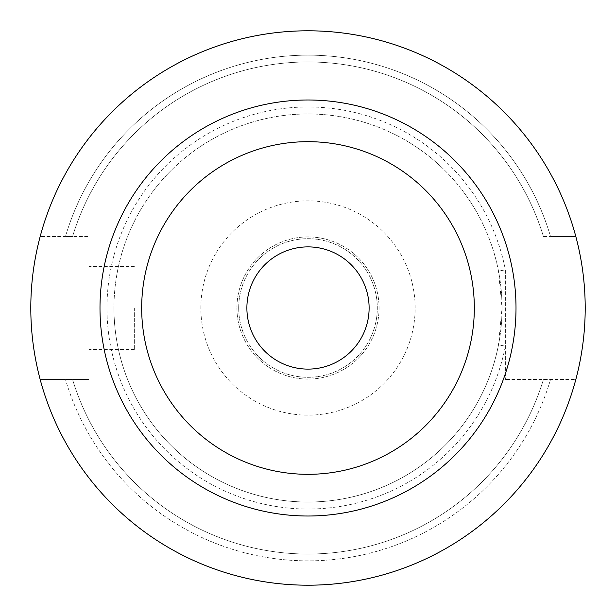 <?xml version="1.0" encoding="UTF-8"?>
<svg xmlns="http://www.w3.org/2000/svg" width="616" height="616" viewBox="0 0 616 616"><rect width="100%" height="100%" fill="white"/><g stroke="black" fill="none" stroke-linecap="round" stroke-linejoin="round"><path stroke-width="0.46" stroke-dasharray="3.08 2.31" d="M369.115 308A61.115 61.115 0 0 1 308 369.115A61.115 61.115 0 0 1 246.885 308A61.115 61.115 0 0 1 308 246.885A61.115 61.115 0 0 1 369.115 308M113.96 308A194.04 194.04 0 0 0 498.506 344.852L502.04 308A194.04 194.04 0 0 0 308 113.96A194.04 194.04 0 0 0 113.96 308A194.04 194.04 0 0 0 308 502.04A194.04 194.04 0 0 0 502.04 308A194.04 194.04 0 0 0 308 113.96A194.04 194.04 0 0 0 113.96 308A194.04 194.04 0 0 0 498.506 344.852L505.366 346.177A201.024 201.024 0 0 1 106.976 308A201.024 201.024 0 0 1 505.366 269.823L505.366 379.518L505.366 269.823L498.506 271.148A194.04 194.04 0 0 0 113.96 308A194.04 194.04 0 0 0 308 502.04A194.04 194.04 0 0 0 502.04 308A194.04 194.04 0 0 0 308 113.96A194.04 194.04 0 0 0 113.96 308A194.04 194.04 0 0 0 308 502.04A194.04 194.04 0 0 0 502.04 308L498.506 271.148M88.935 308L88.935 349.58L88.935 308M134.334 308L134.334 349.58L134.334 308M474.32 308A166.32 166.32 0 0 1 308 474.32A166.32 166.32 0 0 1 141.68 308A166.32 166.32 0 0 1 308 141.68A166.32 166.32 0 0 1 474.32 308M585.2 308A277.2 277.2 0 0 0 308 30.8A277.2 277.2 0 0 0 30.8 308A277.2 277.2 0 0 0 308 585.2A277.2 277.2 0 0 0 585.2 308M238.7 308A69.3 69.3 0 0 0 308 377.3A69.3 69.3 0 0 0 377.3 308A69.3 69.3 0 0 0 308 238.7A69.3 69.3 0 0 0 238.7 308A69.3 69.3 0 0 0 308 377.3A69.3 69.3 0 0 0 377.3 308A69.3 69.3 0 0 0 308 238.7A69.3 69.3 0 0 0 238.7 308M236.929 308A71.071 71.071 0 0 0 308 379.071A71.071 71.071 0 0 0 379.071 308A71.071 71.071 0 0 0 308 236.929A71.071 71.071 0 0 0 236.929 308A71.071 71.071 0 0 0 308 379.071A71.071 71.071 0 0 0 379.071 308A71.071 71.071 0 0 0 308 236.929A71.071 71.071 0 0 0 236.929 308M415.145 308A107.146 107.146 0 0 0 308 200.855A107.146 107.146 0 0 0 200.855 308A107.146 107.146 0 0 0 308 415.145A107.146 107.146 0 0 0 415.145 308M40.186 379.518A277.2 277.2 0 0 0 575.814 379.518L505.366 379.518L575.814 379.518A277.2 277.2 0 0 1 40.186 379.518L65.473 379.518A252.853 252.853 0 0 0 550.527 379.518A252.853 252.853 0 0 1 65.473 379.518L72.58 379.518A246.046 246.046 0 0 0 543.42 379.518A246.046 246.046 0 0 1 72.58 379.518L40.186 379.518A277.2 277.2 0 0 0 575.814 379.518A277.2 277.2 0 0 1 40.186 379.518L88.935 379.518L88.935 236.482L88.935 379.518L40.186 379.518M575.814 236.482A277.2 277.2 0 0 0 40.186 236.482L88.935 236.482L40.186 236.482A277.2 277.2 0 0 1 575.814 236.482A277.2 277.2 0 0 0 40.186 236.482A277.2 277.2 0 0 1 575.814 236.482L550.527 236.482A252.853 252.853 0 0 0 65.473 236.482L72.58 236.482L65.473 236.482A252.853 252.853 0 0 1 550.527 236.482L575.814 236.482M543.42 236.482A246.046 246.046 0 0 0 72.58 236.482A246.046 246.046 0 0 1 543.42 236.482L550.527 236.482L543.42 236.482M134.334 349.58L88.935 349.58M134.334 266.42L88.935 266.42"/><path stroke-width="0.92" d="M369.115 308A61.115 61.115 0 0 1 308 369.115A61.115 61.115 0 0 1 246.885 308A61.115 61.115 0 0 1 308 246.885A61.115 61.115 0 0 1 369.115 308M474.32 308A166.32 166.32 0 0 1 308 474.32A166.32 166.32 0 0 1 141.68 308A166.32 166.32 0 0 1 308 141.68A166.32 166.32 0 0 1 474.32 308M585.2 308A277.2 277.2 0 0 0 308 30.8A277.2 277.2 0 0 0 30.8 308A277.2 277.2 0 0 0 308 585.2A277.2 277.2 0 0 0 585.2 308M516.008 308A208.008 208.008 0 0 0 308 99.992A208.008 208.008 0 0 0 99.992 308A208.008 208.008 0 0 0 308 516.008A208.008 208.008 0 0 0 516.008 308"/></g></svg>
